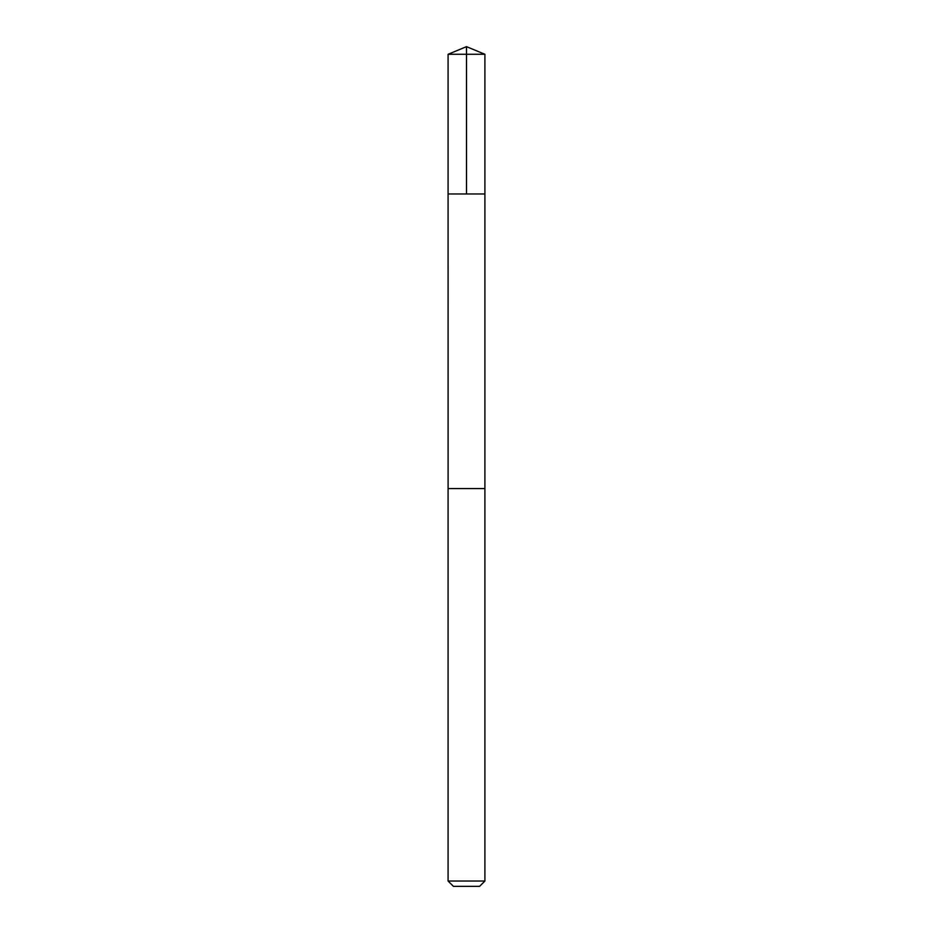 <?xml version="1.0" encoding="UTF-8"?>
<svg xmlns="http://www.w3.org/2000/svg" width="933" height="933" viewBox="0 0 933 933"><rect width="100%" height="100%" fill="white"/><g stroke="black" fill="none" stroke-linecap="round" stroke-linejoin="round"><path stroke-width="1.4" d="M448.085 193.971L484.915 193.971L484.915 54.277L448.085 54.277L448.085 193.971L484.915 193.971L484.903 488.6L448.097 488.6L448.085 193.971M461.963 488.6L448.085 488.6L448.085 881.032L484.915 881.032L484.915 488.6L461.963 488.6M484.915 881.032L479.597 886.35L453.403 886.35L448.085 881.032M466.5 193.971L466.5 46.65L448.085 54.277M466.5 46.65L484.915 54.277"/></g></svg>
